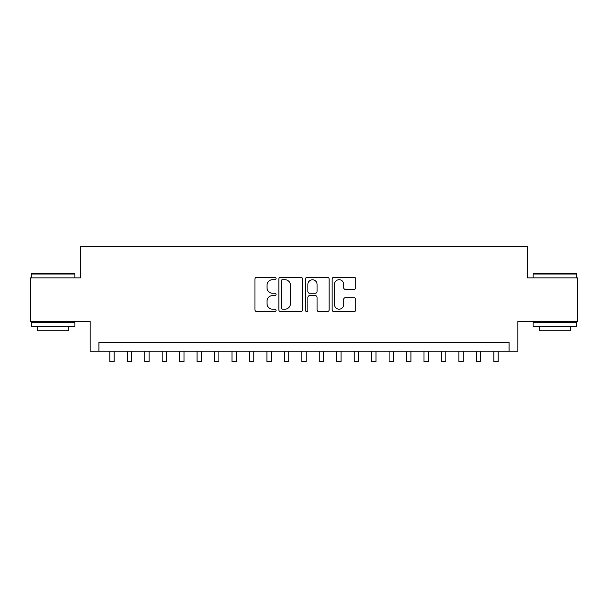 <?xml version="1.0" encoding="UTF-8"?>
<svg xmlns="http://www.w3.org/2000/svg" width="608" height="608" viewBox="0 0 608 608"><rect width="100%" height="100%" fill="white"/><g stroke="black" fill="none" stroke-linecap="round" stroke-linejoin="round"><path stroke-width="0.91" d="M276.07 278.51A1.201 1.201 0 0 0 274.877 277.309L256.667 277.309A1.71 1.71 0 0 0 254.957 279.026L254.957 309.86A1.71 1.71 0 0 0 256.667 311.577L274.877 311.577A1.201 1.201 0 0 0 276.07 310.376A1.201 1.201 0 0 0 274.877 309.176L272.521 309.176A5.48 5.48 0 0 1 267.034 303.696L267.034 301.127A5.48 5.48 0 0 1 272.521 295.64L274.877 295.64A1.201 1.201 0 0 0 276.07 294.447A1.201 1.201 0 0 0 274.877 293.246L272.521 293.246A5.48 5.48 0 0 1 267.034 287.759L267.034 285.19A5.48 5.48 0 0 1 272.521 279.71L274.877 279.71A1.201 1.201 0 0 0 276.07 278.51M354.069 289.393A1.71 1.71 0 0 0 355.786 287.675L355.786 279.026A1.71 1.71 0 0 0 354.069 277.309L333.853 277.309A1.71 1.71 0 0 0 332.143 279.026L332.143 309.86A1.71 1.71 0 0 0 333.853 311.577L354.069 311.577A1.71 1.71 0 0 0 355.786 309.86L355.786 299.41A1.71 1.71 0 0 0 354.069 297.7L345.42 297.7A1.71 1.71 0 0 0 343.702 299.41L343.702 304.593A4.583 4.583 0 0 1 339.12 309.176A4.583 4.583 0 0 1 334.537 304.593L334.537 284.293A4.583 4.583 0 0 1 339.12 279.71A4.583 4.583 0 0 1 343.702 284.293L343.702 287.675A1.71 1.71 0 0 0 345.42 289.393L354.069 289.393M509.094 351.173L517.818 351.173L517.818 321.495L577.6 321.495L577.6 277.864L527.417 277.864L527.417 246.445L80.583 246.445L80.583 277.864L30.4 277.864L30.4 321.495L90.182 321.495L90.182 351.173L509.094 351.173L509.094 342.441L98.906 342.441L98.906 351.173M302.503 279.026A1.71 1.71 0 0 0 300.785 277.309L280.569 277.309A1.71 1.71 0 0 0 278.859 279.026L278.859 309.86A1.71 1.71 0 0 0 280.569 311.577L300.785 311.577A1.71 1.71 0 0 0 302.503 309.86L302.503 279.026M307.215 277.309L327.431 277.309A1.71 1.71 0 0 1 329.141 279.026L329.141 309.86A1.71 1.71 0 0 1 327.431 311.577L318.774 311.577A1.71 1.71 0 0 1 317.064 309.86L317.064 297.358A1.71 1.71 0 0 0 315.347 295.64L309.609 295.64A1.71 1.71 0 0 0 307.899 297.358L307.899 310.376A1.201 1.201 0 0 1 306.698 311.577A1.201 1.201 0 0 1 305.497 310.376L305.497 279.026A1.71 1.71 0 0 1 307.215 277.309M282.454 279.71A1.201 1.201 0 0 0 281.253 280.911L281.253 307.975A1.201 1.201 0 0 0 282.454 309.176L284.939 309.176A5.48 5.48 0 0 0 290.419 303.696L290.419 285.19A5.48 5.48 0 0 0 284.939 279.71L282.454 279.71M317.064 284.377A4.583 4.583 0 0 0 312.482 279.794A4.583 4.583 0 0 0 307.899 284.377L307.899 291.528A1.71 1.71 0 0 0 309.609 293.246L315.347 293.246A1.71 1.71 0 0 0 317.064 291.528L317.064 284.377M109.82 351.173L109.82 361.555L114.182 361.555L114.182 351.173M31.798 273.501L74.389 273.501L74.906 274.026L31.274 274.026L31.798 273.501M53.094 326.732L31.274 326.732L31.274 322.369L74.906 322.369L74.906 326.732L53.094 326.732M68.803 326.732L68.803 330.752L37.384 330.752L37.384 326.732M533.611 273.501L576.202 273.501L576.726 274.026L533.094 274.026L533.611 273.501M554.906 326.732L533.094 326.732L533.094 322.369L576.726 322.369L576.726 326.732L554.906 326.732M570.616 326.732L570.616 330.752L539.197 330.752L539.197 326.732M127.27 351.173L127.27 361.555L131.64 361.555L131.64 351.173M144.727 351.173L144.727 361.555L149.089 361.555L149.089 351.173M162.184 351.173L162.184 361.555L166.546 361.555L166.546 351.173M179.634 351.173L179.634 361.555L184.004 361.555L184.004 351.173M197.091 351.173L197.091 361.555L201.453 361.555L201.453 351.173M214.548 351.173L214.548 361.555L218.91 361.555L218.91 351.173M231.998 351.173L231.998 361.555L236.36 361.555L236.36 351.173M249.455 351.173L249.455 361.555L253.817 361.555L253.817 351.173M266.912 351.173L266.912 361.555L271.274 361.555L271.274 351.173M284.362 351.173L284.362 361.555L288.724 361.555L288.724 351.173M301.819 351.173L301.819 361.555L306.181 361.555L306.181 351.173M319.276 351.173L319.276 361.555L323.638 361.555L323.638 351.173M336.726 351.173L336.726 361.555L341.088 361.555L341.088 351.173M354.183 351.173L354.183 361.555L358.545 361.555L358.545 351.173M371.64 351.173L371.64 361.555L376.002 361.555L376.002 351.173M389.09 351.173L389.09 361.555L393.452 361.555L393.452 351.173M406.547 351.173L406.547 361.555L410.909 361.555L410.909 351.173M423.996 351.173L423.996 361.555L428.366 361.555L428.366 351.173M441.454 351.173L441.454 361.555L445.816 361.555L445.816 351.173M458.911 351.173L458.911 361.555L463.273 361.555L463.273 351.173M476.36 351.173L476.36 361.555L480.73 361.555L480.73 351.173M493.818 351.173L493.818 361.555L498.18 361.555L498.18 351.173M31.274 277.864L31.274 274.026M41.222 322.369L41.222 321.495M64.957 322.369L64.957 321.495M74.906 277.864L74.906 274.026M533.094 277.864L533.094 274.026M543.043 322.369L543.043 321.495M566.778 322.369L566.778 321.495M576.726 277.864L576.726 274.026"/></g></svg>
